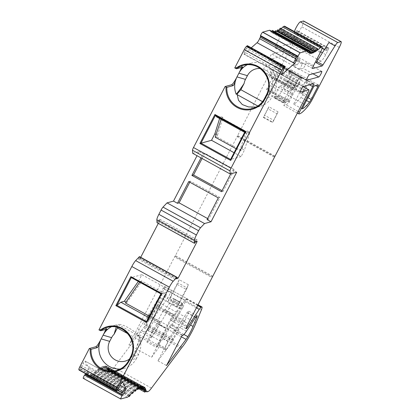 <?xml version="1.0" encoding="UTF-8"?>
<svg xmlns="http://www.w3.org/2000/svg" width="420" height="420" viewBox="0 0 420 420"><rect width="100%" height="100%" fill="white"/><g stroke="black" fill="none" stroke-linecap="round" stroke-linejoin="round"><path stroke-width="0.32" stroke-dasharray="2.1 1.58" d="M263.55 117.127L272.701 122.168A3.528 0.567 118.8 0 0 273.777 120.325L264.621 115.285A3.528 0.567 -61.2 0 1 263.55 117.127A74.812 12.044 118.8 0 0 263.329 117.458L272.486 122.498L278.024 111.809L268.868 106.769L263.329 117.458M268.868 106.769A3.528 0.567 -61.2 0 1 267.986 108.796L277.142 113.836L273.777 120.325M267.986 108.796L264.621 115.285M275.73 96.033L275.247 96.164A3.759 0.604 -61.2 0 1 273.808 97.666A3.759 0.604 -61.2 0 1 273.735 97.388L282.886 102.427L288.687 91.24L291.522 90.468A4.94 0.793 118.8 0 0 294.824 85.843L297.712 80.267L288.561 75.227A2.116 0.341 -61.2 0 1 289.979 73.248L292.945 72.445L292.661 73.311L289.291 79.811L288.346 81.133L287.138 81.464L286.199 82.782L283.164 88.636A7.765 1.25 -61.2 0 1 279.053 95.02A26.114 4.205 -61.2 0 1 275.069 98.033L275.767 96.033L284.881 101.073L284.403 101.204L275.247 96.164M288.346 81.133L297.502 86.173L296.294 86.504L295.349 87.827L292.32 93.676A7.765 1.25 -61.2 0 1 288.204 100.06A26.114 4.205 -61.2 0 1 284.219 103.073L284.881 101.073M297.502 86.173L298.447 84.851L289.291 79.811M289.979 73.248L299.129 78.288L302.101 77.485L298.447 84.851M299.129 78.288A2.116 0.341 118.8 0 0 297.712 80.267M288.687 91.24L279.531 86.2L282.366 85.428A4.94 0.793 118.8 0 0 285.673 80.803L288.561 75.227M272.701 122.168A74.812 12.044 118.8 0 0 272.486 122.498M277.142 113.836A3.528 0.567 118.8 0 0 278.024 111.809M279.531 86.2L273.735 97.388M284.403 101.204A3.759 0.604 -61.2 0 1 282.959 102.706A3.759 0.604 -61.2 0 1 282.886 102.427M165.207 309.729L174.358 314.769A2.116 0.341 -61.2 0 1 173.612 315.614L164.456 310.569A2.116 0.341 118.8 0 0 165.207 309.729L171.04 300.988A6.353 1.024 -61.2 0 1 173.46 298.457A6.353 1.024 -61.2 0 1 173.576 299.014L173.418 300.473A2.825 0.457 -61.2 0 1 172.132 303.392L159.642 324.471A28.235 4.546 -61.2 0 1 151.778 336.289A49.408 7.954 -61.2 0 1 146.869 342.137L156.02 347.177L161.816 335.995L152.665 330.955A5.649 0.908 118.8 0 0 156.623 323.379L165.805 328.304L172.179 316.003L163.028 310.963L156.65 323.264M174.358 314.769L180.191 306.028A6.353 1.024 -61.2 0 1 182.616 303.502A6.353 1.024 -61.2 0 1 182.732 304.054L182.574 305.513A2.825 0.457 -61.2 0 1 181.288 308.432L168.793 329.516A28.235 4.546 -61.2 0 1 160.934 341.329A49.408 7.954 -61.2 0 1 156.02 347.177M169.79 298.688L178.946 303.728A3.528 0.567 118.8 0 0 179.855 302.148L170.698 297.108A3.528 0.567 -61.2 0 1 169.79 298.688L167.596 302.153L176.747 307.193L188.386 284.739L187.121 287.963L177.965 282.923A3.528 0.567 -61.2 0 1 177.266 284.445L170.698 297.108M177.266 284.445L186.417 289.485L179.855 302.148M186.417 289.485A3.528 0.567 118.8 0 0 187.121 287.963M156.623 323.379L165.774 328.419A5.649 0.908 -61.2 0 1 161.816 335.995M164.456 310.569L163.028 310.963M152.665 330.955L146.869 342.137M173.612 315.614L172.179 316.003M188.386 284.739L179.23 279.699L167.596 302.153M179.23 279.699L177.965 282.923M178.946 303.728L176.747 307.193M216.079 134.474L217.497 135.251L216.704 136.784L241.232 150.292L242.025 148.759L247.501 131.035L249.942 132.379L244.466 150.103L241.106 156.587L234.071 152.712M219.587 118.55L220.348 116.078L222.973 117.527L217.497 135.251M242.025 148.759L244.466 150.103M138.311 281.421L138.484 281.174L140.926 282.518L126.798 302.605L125.417 302.983M125.984 302.159L126.798 302.605M153.962 317.552L151.52 316.207L165.638 296.126L168.079 297.47L153.962 317.552L150.444 318.518L146.543 321.599M257.801 106.013L258.883 106.607L259.723 106.444L263.435 102.16L262.51 101.656M127.942 333.753L139.96 340.373L140.191 337.045L139.739 336.446L118.104 324.539L116.676 324.865A20.47 19.961 -105.3 0 0 115.4 325.169A20.47 19.961 -105.3 0 0 111.589 326.655M117.432 327.206L117.611 324.613M260.29 68.555A13.724 13.382 74.7 0 1 271.136 88.736L269.209 92.453A13.724 13.382 74.7 0 1 266.711 95.839L263.435 102.16M139.96 340.373L136.684 346.694A13.724 13.382 74.7 0 1 135.334 350.716L133.413 354.433A13.724 13.382 74.7 0 1 129.47 359.053M138.484 281.174L141.845 274.691L171.444 290.987L168.079 297.47M165.638 296.126L166.43 294.593L141.719 280.985L140.926 282.518M244.965 131.722L246.435 133.334L248.561 132.752L246.125 131.407L239.704 150.707L236.135 148.738M241.106 156.587L230.585 159.464M249.942 132.379L248.561 132.752M160.907 293.864L171.444 290.987M105.646 329.401A7.056 1.134 118.8 0 0 105.635 328.162A7.056 1.134 118.8 0 0 105.441 328.151L107.027 329.023M98.957 329.921L105.441 328.151M140.705 257.308L139.981 258.704L138.369 259.145L139.461 256.62M157.054 222.653L158.676 219.975L160.288 219.534L158.293 223.388M192.696 153.326L199.18 151.557L197.027 155.715M241.442 67.42A7.056 1.134 118.8 0 0 241.437 66.176A7.056 1.134 118.8 0 0 241.243 66.166L242.828 67.043M234.754 67.94L241.243 66.166M251.27 47.796L244.183 53.996A3.528 0.567 -61.2 0 1 243.836 54.149A3.528 0.567 -61.2 0 1 244.393 52.059L247.412 46.441A3.528 0.567 118.8 0 0 247.443 45.685M271.682 31.279L271.152 32.104A105.871 17.042 -61.2 0 1 270.086 30.545A14.117 2.273 118.8 0 0 269.887 30.293M273.588 31.07L272.506 32.729A105.871 17.042 -61.2 0 1 271.635 32.434L272.412 30.424M274.921 31.505L274.239 32.645A105.871 17.042 -61.2 0 1 273.142 32.781L273.835 30.907M276.68 31.269L276.339 31.852A105.871 17.042 -61.2 0 1 275.021 32.413L275.625 30.686M278.812 30.329L278.791 30.361A105.871 17.042 -61.2 0 1 277.268 31.348L277.783 29.762M281.09 28.591A105.871 17.042 -61.2 0 1 279.851 29.584L280.287 28.151M294.394 31.584A6.353 1.024 118.8 0 0 294.315 33.002A6.353 1.024 118.8 0 0 295.948 31.589A3.528 0.567 -61.2 0 1 296.756 30.796L297.108 30.702A3.528 0.567 -61.2 0 1 297.208 30.707A3.528 0.567 -61.2 0 1 296.257 33.595L294.331 37.306A7.056 1.134 -61.2 0 1 289.616 43.916L275.131 47.87A3.528 0.567 -61.2 0 1 275.037 47.864A3.528 0.567 -61.2 0 1 275.982 44.982L282.723 31.973A7.056 1.134 118.8 0 0 284.623 26.203M302.185 108.859L293.638 104.155A39.685 6.389 118.8 0 0 300.956 97.456A3.528 0.567 118.8 0 0 302.657 94.752L306.684 86.982A4.237 0.683 -61.2 0 1 304.909 89.885L301.949 93.87L295.538 90.342L301.34 77.291L300.053 77.642A3.528 0.567 118.8 0 0 297.696 80.945L294.851 86.289A3.812 0.614 -61.2 0 1 292.315 89.623A3.812 0.614 -61.2 0 1 292.278 89.093L284.471 103.955A2.116 0.341 118.8 0 0 283.904 105.688A2.116 0.341 118.8 0 0 283.931 105.698A45.329 7.298 118.8 0 0 289.354 102.081L266.779 89.649A45.329 7.298 118.8 0 0 270.359 85.612A10.269 1.654 118.8 0 0 275.352 77.674L301.733 26.78A7.056 1.134 118.8 0 0 303.629 21.011M266.779 89.649L266.968 88.604L270.002 82.745A7.056 1.134 -61.2 0 1 272.963 77.905L275.924 73.925A4.237 0.683 118.8 0 0 277.699 71.022L280.282 66.035A2.116 0.341 118.8 0 0 280.854 64.307A2.116 0.341 118.8 0 0 280.796 64.302L292.635 70.87L291.338 71.227L290.971 71.93L292.273 71.573A1.412 1.376 74.7 0 1 290.204 72.004L280.707 64.37L279.41 64.727L288.907 72.361A1.412 1.376 -105.3 0 0 290.971 71.93M291.338 71.227L279.437 64.675L277.473 65.21A3.528 0.567 118.8 0 0 275.116 68.513L272.27 73.857A3.812 0.614 -61.2 0 1 269.735 77.191A3.812 0.614 -61.2 0 1 269.698 76.661L275.153 65.94A3.528 0.567 -61.2 0 0 276.103 63.058A3.528 0.567 -61.2 0 0 276.003 63.053L265.823 65.83A3.176 0.509 -61.2 0 0 263.812 68.586A3.176 0.509 -61.2 0 0 262.847 71.4A3.176 0.509 -61.2 0 0 262.936 71.405L271.262 69.132A3.528 0.567 -61.2 0 1 271.357 69.137A3.528 0.567 -61.2 0 1 270.412 72.02L237.127 136.605L274.654 157.269M212.94 276.334L175.408 255.67L237.127 136.605M175.408 255.67L174.562 256.93L212.09 277.594M136.416 334.924A3.528 0.567 118.8 0 0 137.267 333.637L166.252 349.603A3.528 0.567 -61.2 0 1 165.827 350.275L159.422 346.747A3.528 0.567 -61.2 0 1 158.996 347.356L136.416 334.924L128.977 344.867L174.562 256.93M137.267 333.637L138.831 331.023L138.563 329.527L147.672 316.265L159.143 297.119A3.528 0.567 118.8 0 0 160.382 294.704L163.159 288.11L164.367 286.282L186.947 298.715L185.74 300.542L163.159 288.11M83.249 378.336L89.88 376.525A14.117 2.273 118.8 0 0 91.486 375.307A105.871 17.042 -61.2 0 1 92.159 374.608L91.859 375.811L93.455 373.317A105.871 17.042 -61.2 0 1 95.371 371.511L94.988 372.86L96.553 370.471A105.871 17.042 -61.2 0 1 98.28 369.075L97.818 370.577L99.335 368.308A105.871 17.042 -61.2 0 1 100.895 367.306L100.375 368.897L101.813 366.812A105.871 17.042 -61.2 0 1 103.152 366.256L102.548 367.988L103.934 366.041A105.871 17.042 -61.2 0 1 105.026 365.925L104.339 367.805L105.656 365.993A105.871 17.042 -61.2 0 1 106.47 366.293A105.871 17.042 -61.2 0 1 106.523 366.319L105.745 368.33L107 366.665A105.871 17.042 -61.2 0 1 107.62 367.427L106.759 369.569L107.94 368.051A105.871 17.042 -61.2 0 1 108.313 369.243L107.368 371.511L108.476 370.141A105.871 17.042 -61.2 0 1 108.481 370.183A24.707 3.974 118.8 0 0 108.948 371.096A24.707 3.974 118.8 0 0 109.63 371.133L110.502 370.892A14.117 2.273 118.8 0 0 113.962 367.437L143.651 327.737A14.117 2.273 -61.2 0 1 144.564 326.566A20.391 3.281 118.8 0 0 158.466 302.264L163.968 288.986A7.182 1.155 118.8 0 0 164.43 286.304A7.182 1.155 118.8 0 0 164.367 286.282M79.154 370.099A3.528 0.567 118.8 0 0 80.189 369.038L82.966 363.489A3.528 0.567 -61.2 0 1 84.977 361.001A3.528 0.567 -61.2 0 1 85.024 361.048L88.552 367.841A3.528 0.567 -61.2 0 1 87.055 371.6L86.2 373.076A2.195 0.352 -61.2 0 1 85.764 373.763M182.317 335.039L173.77 330.335L157.962 360.832L173.402 340.179L173.019 340.526L173.628 338.956L183.251 322.649A2.352 0.378 -61.2 0 1 184.695 320.812A2.352 0.378 -61.2 0 1 184.527 321.736L155.542 305.776A2.352 0.378 118.8 0 0 155.71 304.852A2.352 0.378 118.8 0 0 154.266 306.684L144.643 322.996L144.034 324.566L144.417 324.219L148.533 318.717A7.056 1.134 118.8 0 0 150.323 315.998A15.362 2.473 118.8 0 0 155.542 305.77M269.031 59.64A3.176 0.509 -61.2 0 1 268.947 59.635A3.176 0.509 -61.2 0 1 269.913 56.821A3.176 0.509 -61.2 0 1 271.924 54.065L284.141 50.726A3.176 0.509 -61.2 0 1 284.23 50.731A3.176 0.509 -61.2 0 1 283.264 53.545A3.176 0.509 -61.2 0 1 281.253 56.301L269.031 59.64L306.421 80.225M157.962 360.832L166.509 365.536M202.078 158.492L204.771 153.295L234.365 169.596L223.13 191.273L222.043 190.675M189.782 182.207L190.323 181.167L219.917 197.463L208.682 219.14L207.601 218.547M128.977 344.867L151.557 357.305L172.127 317.625A3.528 0.567 118.8 0 0 171.176 320.507A3.528 0.567 118.8 0 0 172.583 319.016L186.638 326.755M160.382 294.704L182.963 307.135A3.528 0.567 -61.2 0 1 181.724 309.55L159.143 297.119M166.252 349.603L178.374 329.364L171.969 325.836L171.628 324.587A5.649 0.908 118.8 0 0 171.533 324.445A5.649 0.908 118.8 0 0 169.286 326.834L161.863 338.121A4.94 0.793 118.8 0 0 158.975 344.542L159.422 346.747M158.975 344.542L165.386 348.07A4.94 0.793 -61.2 0 1 168.273 341.649L161.863 338.121M121.433 394.454L121.648 394.306A2.195 0.352 118.8 0 0 122.509 393.068L123.365 391.592A3.528 0.567 118.8 0 0 124.871 387.86M293.433 62.664A3.528 0.567 118.8 0 0 295.943 58.658L296.583 57.241A2.195 0.352 118.8 0 0 296.935 56.144L260.516 36.094M298.053 56.747L296.788 56.18M218.295 197.909L219.917 197.463M190.323 181.167L188.701 181.608M223.13 191.273L221.508 191.714M280.702 72.051A3.528 0.567 118.8 0 0 280.145 74.141A3.528 0.567 118.8 0 0 280.492 73.988A2.116 0.341 -61.2 0 1 280.282 74.078A2.116 0.341 -61.2 0 1 280.618 72.823L282.881 68.114L280.702 72.051L244.393 52.059M176.82 277.993L175.928 278.234L175.287 279.473L176.899 279.032L177.544 277.793M176.536 278.57L175.928 278.234M194.948 241.542L196.565 241.101L197.206 239.862L195.594 240.303L194.948 241.542L195.562 241.878M197.174 241.437L196.565 241.101M141.719 280.985L140.191 281.405L139.671 282.167M151.52 316.207L150.14 316.586L164.903 295.013L140.191 281.405M166.43 294.593L164.903 295.013M221.099 119.385L221.592 117.899L246.125 131.407L247.501 131.035M222.973 117.527L221.592 117.899M216.704 136.784L215.177 137.198M241.232 150.292L239.704 150.707M117.978 385.739L117.411 387.334L120.094 382.505A2.116 0.341 -61.2 0 1 121.306 381.014A2.116 0.341 -61.2 0 1 121.333 381.04A3.528 0.567 118.8 0 0 121.286 380.993A3.528 0.567 118.8 0 0 119.27 383.481L117.978 385.739L81.669 365.747M147.614 315.94L153.636 318.323L154.523 320.103L147.641 330.435C146.475 331.495 144.69 331.679 142.296 330.986L138.563 329.527M315.982 62.601L321.043 61.22A7.056 1.134 118.8 0 0 325.757 54.616L327.684 50.899A3.528 0.567 118.8 0 0 328.634 48.011A3.528 0.567 118.8 0 0 328.534 48.006L328.183 48.106A3.528 0.567 118.8 0 0 327.374 48.893A6.353 1.024 -61.2 0 1 325.742 50.311A6.353 1.024 -61.2 0 1 328.923 42.515M292.273 71.573L292.635 70.87M152.224 332.955L159.107 322.628A2.116 0.341 -61.2 0 1 159.915 321.783A2.116 0.341 -61.2 0 1 159.952 321.851L160.183 323.153L151.342 337.911L150.953 335.753A2.116 0.341 -61.2 0 1 152.224 332.955L147.641 330.435M160.183 323.153L147.672 316.265M151.342 337.911L138.831 331.023M178.374 329.364L178.033 328.115A5.649 0.908 118.8 0 0 177.944 327.973A5.649 0.908 118.8 0 0 175.697 330.362L168.273 341.649M165.386 348.07L165.827 350.275M301.949 93.87L307.744 80.819L301.34 77.291M183.251 322.649L154.266 306.684M295.78 60.491A3.176 0.509 -61.2 0 1 295.869 60.496A3.176 0.509 -61.2 0 1 294.903 63.31A3.176 0.509 -61.2 0 1 292.892 66.066L296.966 64.953A3.176 0.509 118.8 0 0 298.977 62.197A3.176 0.509 118.8 0 0 299.943 59.383A3.176 0.509 118.8 0 0 299.854 59.377L295.78 60.491L301.885 63.851A3.176 0.509 -61.2 0 1 301.969 63.856A3.176 0.509 -61.2 0 1 301.004 66.67A3.176 0.509 -61.2 0 1 298.993 69.426L303.067 68.313A3.176 0.509 118.8 0 0 305.078 65.557A3.176 0.509 118.8 0 0 306.044 62.743A3.176 0.509 118.8 0 0 305.954 62.738L301.885 63.851M313.95 86.163L305.403 81.459L293.638 104.155M184.527 321.736L190.502 325.022M173.77 330.335A9.881 1.591 118.8 0 0 173.959 330.687A9.881 1.591 118.8 0 0 177.896 326.503L186.869 312.842A4.237 0.683 -61.2 0 1 188.559 311.052A4.237 0.683 -61.2 0 1 188.171 312.916L184.522 321.736M182.963 307.135L185.74 300.542M171.969 325.836L181.724 309.55M151.557 357.305L158.996 347.356M289.354 102.081L289.548 101.036L292.582 95.177A7.056 1.134 -61.2 0 1 295.538 90.342L272.963 77.905M294.851 86.289L272.27 73.857M296.704 82.856L274.123 70.423M208.682 219.14L207.06 219.587M230.769 173.843L232.743 170.037L234.365 169.596M204.771 153.295L203.149 153.741L200.991 157.899M247.385 64.675A20.47 19.961 74.7 0 1 251.197 63.189A20.47 19.961 74.7 0 1 272.144 70.292A20.47 19.961 74.7 0 1 274.292 92.678L266.427 94.852M235.93 79.27A20.47 19.961 74.7 0 1 236.371 78.162M258.893 106.612L256 107.063M259.723 106.444L258.788 106.696L266.711 95.839M269.209 92.453L272.365 96.395A20.47 19.961 74.7 0 1 260.064 106.397A20.47 19.961 74.7 0 1 258.788 106.696M264.521 98.537L272.365 96.395L274.292 92.678L271.136 88.736M150.134 316.591L149.352 316.16M148.643 317.525L150.444 318.518M141.845 274.691L131.318 277.568M216.841 117.038L220.348 116.078M246.435 133.334L244.634 132.342M139.745 336.467C133.009 329.469 122.535 323.699 118.083 324.539M135.334 350.716L138.49 354.659A20.47 19.961 -105.3 0 0 139.251 337.297C138.873 340.011 138.012 343.145 136.684 346.694M140.191 337.045L139.251 337.297M116.261 326.954L116.676 324.865M120.225 369.033A20.47 19.961 -105.3 0 0 124.262 368.377A20.47 19.961 -105.3 0 0 136.563 358.376L128.72 360.518A20.47 19.961 -105.3 0 1 128.704 360.549M130.631 356.832L138.49 354.659L136.563 358.376L133.413 354.433M186.947 298.715A7.182 1.155 118.8 0 0 186.622 298.809A70.581 11.361 -61.2 0 1 186.029 299.135A4.856 0.782 118.8 0 0 184.312 301.166L172.583 319.016M201.495 309.65L163.968 288.986M195.998 322.928L158.466 302.264M146.003 390.805L108.476 370.141M144.984 389.435L108.313 369.243M145.467 388.715L107.94 368.051M144.328 387.639L107.62 367.427M144.527 387.329L107 366.665M143.95 386.93L106.523 366.319M143.189 386.663L105.656 365.993M142.559 386.594L105.026 365.925M141.461 386.705L103.934 366.041M140.684 386.92L103.152 366.256M102.701 367.311L139.34 387.481L101.813 366.812M138.422 387.975L100.895 367.306M100.375 368.897L136.857 388.983L99.335 368.308M135.812 389.739L98.28 369.075M134.08 391.141L96.553 370.471M132.904 392.175L95.371 371.511M130.982 393.981L93.455 373.317M129.691 395.272L92.159 374.608M117.327 390.217L86.2 373.076M236.712 172.221L232.743 170.037M199.18 151.557L203.149 153.741M308.679 52.773L271.152 32.104M309.167 53.099L271.635 32.434M309.236 52.952L272.506 32.729M310.674 53.445L273.142 32.781M310.937 52.852L274.239 32.645M312.554 53.083L275.021 32.413M275.473 31.369L276.339 31.852M314.795 52.012L277.268 31.348M315.341 50.489L278.791 30.361M317.378 50.253L279.851 29.584M307.744 80.819L305.403 81.459M195.594 240.303L158.676 219.975M197.206 239.862L160.288 219.534M175.287 279.473L138.369 259.145M176.899 279.032L139.981 258.704M284.45 102.407L275.294 97.367M275.058 98.033L284.209 103.073L275.069 98.033M288.204 100.06L279.053 95.02M292.32 93.676L283.164 88.636M295.349 87.827L286.199 82.782M296.294 86.504L287.138 81.464M301.817 78.351L292.661 73.311M302.069 77.485L292.919 72.445M294.824 85.843L285.673 80.803M291.522 90.468L282.366 85.428M168.793 329.516L159.642 324.471M160.934 341.329L151.778 336.289M181.288 308.432L172.132 303.392M182.574 305.513L173.418 300.473M182.732 304.054L173.576 299.014M180.191 306.028L171.04 300.988M275.053 156.135L237.521 135.466M270.412 72.02L307.939 92.689M187.073 325.857L172.127 317.625M303.098 86.662L271.262 69.132M212.515 276.964L174.988 256.3M237.326 136.038L274.853 156.702M284.104 68.786L282.881 68.114M283.7 69.463L282.476 68.791M281.841 73.5L280.618 72.823M281.468 74.529L244.183 53.996M122.488 381.675L85.024 361.048M121.317 383.177L120.094 382.505M118.918 387.356L117.7 386.683M118.634 388.006L117.411 387.334M290.204 72.004L288.907 72.361M159.952 321.851L153.095 318.077M159.107 322.628L154.523 320.103M150.953 335.753L142.296 330.986M178.033 328.115L171.628 324.587M175.697 330.362L169.286 326.834M173.628 338.956L144.643 322.996M173.402 340.179L144.417 324.219M298.993 69.426L292.892 66.066M299.854 59.377L284.141 50.726M296.966 64.953L281.253 56.301M309.451 74.729L271.924 54.065M306.511 100.511L300.956 97.456M307.976 97.681L302.657 94.752M181.398 336.808L148.533 318.717M183.939 334.509L150.323 315.998M195.736 317.079L188.171 312.916M195.416 317.546L186.869 312.842M186.438 331.207L177.896 326.503M315.877 85.633L280.282 66.035M318.323 84.966L280.796 64.302M306.684 86.982L277.699 71.022M304.909 89.885L275.924 73.925M292.582 95.177L270.002 82.745M289.548 101.036L266.968 88.604M292.278 89.093L269.698 76.661M292.672 88.137L270.092 75.705M297.696 80.945L275.116 68.513M300.053 77.642L277.473 65.21M197.615 305.519L186.029 299.135M196.418 307.834L184.312 301.166M197.883 305.009L186.622 298.809M182.096 347.23L144.564 326.566M181.183 348.401L143.651 327.737M151.494 388.101L113.962 367.437M148.029 391.556L110.502 370.892M147.157 391.797L109.63 371.133M145.987 390.836L108.481 370.183M145.362 391.724L107.835 371.06M140.39 388.406L107.72 370.414M144.811 389.692L107.284 369.028M143.614 388.71L107.053 368.582M143.861 388.364L106.328 367.694M142.595 387.608L105.987 367.447M142.517 387.733L104.989 367.07M141.167 387.193L104.538 367.022M140.789 387.823L103.257 367.154M138.679 388.621L101.147 367.957M137.377 388.621L100.49 368.308M136.196 390.164L98.669 369.495M134.92 390.443L97.902 370.057M133.434 392.338L95.902 371.674M132.153 392.863L95.046 372.43M130.358 395.183L92.831 374.514M129.061 395.923L91.886 375.459M129.014 395.971L91.486 375.307M127.407 397.194L89.88 376.525M120.792 399L83.26 378.336M118.298 388.805L87.055 371.6M120.136 385.235L88.552 367.841M117.931 389.408L80.398 368.744M117.721 389.702L80.189 369.038M176.61 278.439L139.078 257.775M195.489 242.009L157.962 221.345M284.939 67.105L247.412 46.441M284.86 67.363L247.333 46.699M282.723 68.282L246.414 48.29M296.935 56.144L260.626 36.151M307.619 51.209L270.086 30.545M309.692 51.975L272.165 31.311M309.776 51.797L273.179 31.647M311.162 52.348L273.635 31.684M311.388 51.618L274.911 31.532M315.2 51.014L277.667 30.35M317.735 49.308L280.208 28.644M320.255 52.642L282.723 31.973M313.514 65.646L275.982 44.982M312.506 68.45L275.131 47.87M321.043 61.22L318.098 59.598M316.969 58.979L289.616 43.916M339.26 47.444L301.733 26.78M312.884 98.338L275.352 77.674M307.886 106.281L270.359 85.612M297.36 113.09L283.931 105.698M298.184 111.51L284.471 103.955M309.456 84.83L275.153 65.94M313.535 83.717L276.003 63.053M303.35 86.499L265.823 65.83M300.326 91.996L262.936 71.405M312.974 73.768L303.067 68.313M321.668 71.389L305.954 62.738M325.757 54.616L322.423 52.778M320.67 51.812L294.331 37.306M327.684 50.899L296.257 33.595M328.534 48.006L297.108 30.702M328.183 48.106L296.756 30.796M327.374 48.893L295.948 31.589M119.27 383.481L82.966 363.489M117.411 387.209L81.102 367.211M281.71 69.872L245.401 49.88M284.923 101.073L275.767 96.033M302.101 77.485L292.945 72.445M282.959 102.706L273.808 97.666M182.616 303.502L173.46 298.457M171.176 320.507L186.128 328.739M271.357 69.137L303.135 86.636M281.505 74.749L280.282 74.078M122.525 381.685L121.306 381.014M290.12 72.618L291.422 72.266M159.915 321.783L153.636 318.323M177.944 327.973L171.533 324.445M173.019 340.526L144.034 324.566M184.695 320.812L155.71 304.852M301.969 63.856L295.869 60.496M299.943 59.383L284.23 50.731M306.474 80.299L268.947 59.635M197.101 315.756L188.559 311.052M182.212 335.233L173.959 330.687M318.381 84.971L280.854 64.307M289.165 102.186L266.59 89.754M292.315 89.623L269.735 77.191M251.197 63.189L243.353 65.331M260.064 106.397L252.215 108.539M115.4 325.169L107.557 327.311M124.262 368.377L116.419 370.519M105.635 328.162L107.179 329.007M197.999 304.789L164.43 286.304M145.656 391.304L108.948 371.096M138.621 388.721L107.368 371.511M140.553 388.18L106.759 369.569M142.076 388.337L105.745 368.33M144.002 386.957L106.47 366.293M140.763 387.865L104.339 367.805M139.004 388.064L102.548 367.988M134.505 390.779L97.818 370.577M131.843 393.157L94.988 372.86M128.825 396.165L91.859 375.811M296.903 56.07L260.594 36.078M312.564 68.528L275.037 47.864M297.36 113.101L283.904 105.688M313.63 83.722L276.103 63.058M300.373 92.064L262.847 71.4M241.437 66.176L242.965 67.022M321.757 71.395L306.044 62.743M328.634 48.011L297.208 30.707M325.742 50.311L324.44 49.591M322.103 48.305L294.315 33.002M121.286 380.993L84.977 361.001M280.145 74.141L243.836 54.149"/><path stroke-width="0.63" d="M234.071 152.712L211.512 140.291L214.872 133.807L216.079 134.474M214.872 133.807L219.587 118.55M138.311 281.421L124.357 301.261L125.984 302.159M237.248 94.694L257.801 106.013M237.242 94.7L237.143 94.007L240.859 89.728L262.51 101.656M129.47 359.053A13.724 13.382 74.7 0 1 112.796 358.16A13.724 13.382 74.7 0 1 109.683 341.366L111.61 337.649A13.724 13.382 74.7 0 1 114.104 334.262L117.38 327.936L117.432 327.206M117.38 327.936L127.942 333.753M240.859 89.728L244.136 83.407A13.724 13.382 74.7 0 1 245.48 79.385L247.406 75.668A13.724 13.382 74.7 0 1 260.29 68.555M100.574 340.147L100.811 339.575A7.056 1.134 -61.2 0 1 95.812 346.731L97.398 347.603C98.149 346.568 99.209 344.08 100.574 340.147A20.47 19.961 -105.3 0 0 120.225 369.033M100.811 339.575L103.451 334.483A7.056 1.134 118.8 0 0 105.646 329.401M294.656 63.336L293.433 62.664A2.116 0.341 118.8 0 0 294.94 60.26L296.158 60.932A2.116 0.341 -61.2 0 1 294.656 63.336A3.528 0.567 -61.2 0 1 294.614 63.378L281.71 74.66A2.116 0.341 -61.2 0 1 281.505 74.749A2.116 0.341 -61.2 0 1 281.841 73.5L284.939 67.105A3.528 0.567 118.8 0 0 284.97 66.35A3.528 0.567 118.8 0 0 284.623 66.502L283.883 67.153A3.528 0.567 118.8 0 0 281.773 70.297L231.032 168.189A3.528 0.567 118.8 0 0 230.013 170.919L230.223 173.996L236.712 172.221L211.029 221.771L204.54 223.54L200.545 227.766A3.528 0.567 118.8 0 0 198.608 230.743L196.397 235.001A7.056 1.134 118.8 0 0 194.36 240.424L194.507 243.327L195.562 241.878L197.174 241.437L178.154 278.129L176.536 278.57L176.988 277.284L139.461 256.62L135.665 260.6A7.056 1.134 118.8 0 0 131.822 266.516L98.957 329.921L100.695 330.755L107.027 329.023L103.451 334.483M158.293 223.388L140.705 257.308M197.027 155.715L173.497 201.101L167.013 202.876L163.018 207.102A3.528 0.567 118.8 0 0 161.075 210.079L158.87 214.337A7.056 1.134 118.8 0 0 156.833 219.76L157.054 222.653M236.371 78.162C234.98 82.262 233.919 84.745 233.195 85.622L226.858 87.355L225.125 86.52L193.499 147.525A3.528 0.567 118.8 0 0 192.481 150.25L192.696 153.326L230.223 173.996M225.125 86.52L231.609 84.751L233.195 85.622M245.48 79.385L236.969 76.902L236.329 78.141A7.056 1.134 -61.2 0 1 231.609 84.751M236.969 76.902L239.537 71.951A7.056 1.134 118.8 0 0 241.442 67.42M284.97 66.35L247.443 45.685A3.528 0.567 118.8 0 0 247.097 45.838L246.356 46.489A3.528 0.567 118.8 0 0 244.246 49.634L234.754 67.94L236.492 68.775L242.828 67.043L239.578 71.972A20.47 19.961 74.7 0 1 247.385 64.675M260.615 36.262A2.195 0.352 -61.2 0 1 260.274 37.249L259.634 38.666A3.528 0.567 -61.2 0 1 257.082 42.714L251.27 47.796M122.651 395.131L122.031 395.798A2.83 0.457 118.8 0 0 120.734 398.979L127.407 397.194A14.117 2.273 118.8 0 0 129.014 395.971A105.871 17.042 -61.2 0 1 129.691 395.272L129.386 396.475L130.982 393.981A105.871 17.042 -61.2 0 1 132.904 392.175L132.52 393.524L134.08 391.141A105.871 17.042 -61.2 0 1 135.812 389.739L135.345 391.241L136.862 388.973A105.871 17.042 -61.2 0 1 138.422 387.975L137.902 389.56L139.346 387.476A105.871 17.042 -61.2 0 1 140.684 386.92L140.075 388.657L141.461 386.705A105.871 17.042 -61.2 0 1 142.559 386.594L141.866 388.469L143.189 386.663A105.871 17.042 -61.2 0 1 144.002 386.957A105.871 17.042 -61.2 0 1 144.049 386.983L143.273 388.999L144.527 387.329A105.871 17.042 -61.2 0 1 145.147 388.091L144.286 390.238L145.467 388.715A105.871 17.042 -61.2 0 1 145.845 389.907L144.9 392.175L146.003 390.805A105.871 17.042 -61.2 0 1 146.008 390.852A24.707 3.974 118.8 0 0 146.48 391.76A24.707 3.974 118.8 0 0 147.157 391.797L148.029 391.556A14.117 2.273 118.8 0 0 151.494 388.101L181.183 348.401A14.117 2.273 -61.2 0 1 182.096 347.23A20.391 3.281 118.8 0 0 195.998 322.928L201.495 309.65A7.182 1.155 118.8 0 0 201.962 306.968A7.182 1.155 118.8 0 0 201.574 307.041A70.581 11.361 -61.2 0 1 200.981 307.367A4.856 0.782 118.8 0 0 199.264 309.398L187.535 327.248A3.528 0.567 -61.2 0 1 186.128 328.739A3.528 0.567 -61.2 0 1 187.073 325.857L307.939 92.689A3.528 0.567 118.8 0 0 308.889 89.801A3.528 0.567 118.8 0 0 308.789 89.796L300.463 92.069A3.176 0.509 -61.2 0 1 300.373 92.064A3.176 0.509 -61.2 0 1 301.34 89.255A3.176 0.509 -61.2 0 1 303.35 86.499L313.535 83.717A3.528 0.567 -61.2 0 1 313.63 83.722A3.528 0.567 -61.2 0 1 312.685 86.604L299.423 112.192A2.116 0.341 118.8 0 0 298.851 113.92A2.116 0.341 118.8 0 0 298.882 113.93A45.329 7.298 118.8 0 0 307.886 106.281A10.269 1.654 118.8 0 0 312.884 98.338L339.26 47.444A7.056 1.134 118.8 0 0 341.156 41.675A7.056 1.134 118.8 0 0 340.961 41.664L337.796 42.53A6.353 1.024 118.8 0 0 335.024 45.874L322.959 64.921A2.116 0.341 -61.2 0 1 322.082 65.961L312.664 68.534A3.528 0.567 -61.2 0 1 312.564 68.528A3.528 0.567 -61.2 0 1 313.514 65.646L320.255 52.642A7.056 1.134 118.8 0 0 322.151 46.867A7.056 1.134 118.8 0 0 321.956 46.856L321.5 46.982A14.117 2.273 118.8 0 0 320.387 47.717A105.871 17.042 -61.2 0 1 317.378 50.253L317.814 48.815L316.323 51.03A105.871 17.042 -61.2 0 1 314.795 52.012L315.31 50.432L313.866 52.516A105.871 17.042 -61.2 0 1 312.554 53.083L313.152 51.355L311.766 53.309A105.871 17.042 -61.2 0 1 310.674 53.445L311.362 51.571L310.034 53.393A105.871 17.042 -61.2 0 1 309.167 53.099L309.939 51.088L308.679 52.773A105.871 17.042 -61.2 0 1 307.619 51.209A14.117 2.273 118.8 0 0 307.414 50.957L269.887 30.293A14.117 2.273 118.8 0 0 269.498 30.271L262.621 32.188A2.83 0.457 118.8 0 0 260.505 35.595L260.395 36.141L298.053 56.752L296.158 60.932M309.939 51.088L272.412 30.424L271.682 31.279M311.362 51.571L273.588 31.07M313.152 51.355L275.625 30.686L274.921 31.505M315.31 50.432L277.783 29.762L276.68 31.269M317.814 48.815L280.287 28.151L278.812 30.329M322.151 46.867L284.623 26.203A7.056 1.134 118.8 0 0 284.429 26.192L283.973 26.318A14.117 2.273 118.8 0 0 282.86 27.053A105.871 17.042 -61.2 0 1 281.09 28.591M341.156 41.675L303.629 21.011A7.056 1.134 118.8 0 0 303.434 21L300.269 21.866A6.353 1.024 118.8 0 0 297.255 25.604A6.353 1.024 118.8 0 0 294.394 31.584M85.764 373.763A2.195 0.352 -61.2 0 1 85.339 374.315L84.504 375.128A2.83 0.457 118.8 0 0 83.207 378.315L83.249 378.336M97.398 347.603L91.061 349.335L89.323 348.5L79.837 366.812A3.528 0.567 118.8 0 0 78.845 369.647L79.044 370.041A3.528 0.567 118.8 0 0 79.091 370.088A3.528 0.567 118.8 0 0 79.154 370.099M89.323 348.5L95.812 346.731M307.414 50.957A14.117 2.273 118.8 0 0 307.025 50.935L300.153 52.852A2.83 0.457 118.8 0 0 298.032 56.259L297.927 56.805M176.988 277.284L173.192 281.264A7.056 1.134 118.8 0 0 169.349 287.18L117.364 387.476A3.528 0.567 118.8 0 0 116.371 390.317L116.576 390.705A3.528 0.567 118.8 0 0 116.618 390.752A3.528 0.567 118.8 0 0 117.721 389.702L121.317 383.177A2.116 0.341 -61.2 0 1 122.525 381.685A2.116 0.341 -61.2 0 1 122.551 381.712L126.084 388.505A3.528 0.567 -61.2 0 1 126.095 388.531A2.116 0.341 -61.2 0 1 125.186 390.773L122.661 395.12M186.065 339.381L166.509 365.536L182.317 335.039A9.881 1.591 118.8 0 0 182.501 335.391A9.881 1.591 118.8 0 0 186.438 331.207L195.416 317.546A4.237 0.683 -61.2 0 1 197.101 315.756A4.237 0.683 -61.2 0 1 196.712 317.62L193.069 326.44A15.362 2.473 -61.2 0 1 187.85 336.667A7.056 1.134 -61.2 0 1 186.065 339.381L181.398 336.808M309.451 74.729L321.668 71.389A3.176 0.509 -61.2 0 1 321.757 71.395A3.176 0.509 -61.2 0 1 320.791 74.209A3.176 0.509 -61.2 0 1 318.78 76.965L306.563 80.304A3.176 0.509 -61.2 0 1 306.474 80.299A3.176 0.509 -61.2 0 1 307.44 77.485A3.176 0.509 -61.2 0 1 309.451 74.729M309.498 102.16A3.528 0.567 118.8 0 0 311.199 99.456L317.814 86.704A2.116 0.341 118.8 0 0 318.381 84.971A2.116 0.341 118.8 0 0 318.323 84.966L313.95 86.163L302.185 108.859A39.685 6.389 118.8 0 0 309.498 102.16L306.511 100.511M222.043 190.675L193.531 174.972L202.078 158.492M207.601 218.547L179.088 202.844L189.782 182.207M122.614 395.11L121.433 394.459L123.968 390.101A2.116 0.341 118.8 0 0 124.871 387.86L126.095 388.531M296.788 56.18L294.94 60.26M211.029 221.771L207.06 219.587L218.295 197.909L188.701 181.608L177.466 203.285L179.088 202.844M230.769 173.843L221.508 191.714L191.909 175.418L193.531 174.972M178.154 278.129L177.544 277.793L176.82 277.993M199.909 143.488L214.935 114.497L215.366 115.427L200.991 143.167L230.575 159.458L244.96 131.712L245.753 131.465L230.722 160.461L199.909 143.488L211.512 140.291M230.722 160.461L230.564 159.484L244.96 131.712L215.339 115.4M148.643 317.525L120.85 302.221L116.944 305.303L131.297 277.557L160.907 293.864L161.7 293.617L146.674 322.607L146.512 321.641L160.918 293.858L131.323 277.562L130.883 276.649L161.7 293.617M146.674 322.607L115.857 305.639L116.886 305.33L146.543 321.599M139.671 282.167L125.417 302.983L149.352 316.16M236.135 148.738L215.177 137.198L221.099 119.385M335.024 45.874L328.923 42.515L316.858 61.562A2.116 0.341 -61.2 0 1 315.982 62.601L322.082 65.961M190.502 325.022L193.069 326.44M200.991 157.899L191.909 175.418M244.136 83.407C241.364 87.675 238.723 91.292 236.208 94.264A20.47 19.961 74.7 0 1 235.93 79.27M256 107.063L248.472 106.927L242.314 104.575L238.466 100.243L237.227 94.678M237.143 94.007L236.208 94.264M120.85 302.221L124.357 301.261M244.634 132.342L216.841 117.038L215.366 115.427M111.589 326.655A20.47 19.961 -105.3 0 0 103.782 333.953M114.104 334.262L116.261 326.954M145.845 389.907L144.984 389.435M145.147 388.091L144.328 387.639M122.031 395.798L84.504 375.128M121.433 394.454L85.123 374.462M122.304 392.957L117.327 390.217M204.54 223.54L167.013 202.876M177.466 203.285L173.497 201.101M296.357 57.12L260.274 37.249M298.032 56.259L260.505 35.595M310.034 53.393L309.236 52.952M311.766 53.309L310.937 52.852M313.866 52.516L313 52.038M316.323 51.03L315.341 50.489M125.186 390.773L123.968 390.101M186.638 326.755L187.535 327.248M308.789 89.796L303.098 86.662M99.876 330.425A21.173 20.648 74.7 0 1 125.969 330.971A21.173 20.648 74.7 0 1 131.108 357.179L130.646 356.8A20.47 19.961 -105.3 0 0 128.499 334.415A20.47 19.961 -105.3 0 0 107.557 327.311A20.47 19.961 -105.3 0 0 100.695 330.755M107.557 327.311C123.485 321.977 139.288 342.085 130.631 356.811L128.704 360.528L130.631 356.832M91.061 349.335A20.47 19.961 -105.3 0 0 116.419 370.519C121.873 368.933 125.969 365.605 128.704 360.528L129.181 360.895A21.173 20.648 74.7 0 1 105.184 371.065A21.173 20.648 74.7 0 1 90.242 349.01M131.108 357.179L129.181 360.895M116.419 370.519A20.47 19.961 -105.3 0 0 128.704 360.549M235.672 68.444A21.173 20.648 74.7 0 1 261.765 68.99A21.173 20.648 74.7 0 1 266.905 95.198L264.978 98.915L264.5 98.548L266.448 94.82A20.47 19.961 -105.3 0 0 264.301 72.434A20.47 19.961 -105.3 0 0 243.353 65.331A20.47 19.961 -105.3 0 0 236.492 68.775M226.858 87.355A20.47 19.961 -105.3 0 0 252.215 108.539A20.47 19.961 -105.3 0 0 264.521 98.537M264.978 98.915A21.173 20.648 74.7 0 1 240.986 109.079A21.173 20.648 74.7 0 1 226.039 87.024M266.905 95.198L266.427 94.831L264.5 98.548C261.765 103.624 257.67 106.953 252.215 108.539M214.935 114.497L245.753 131.465M115.857 305.639L130.883 276.649M322.959 64.921L316.858 61.562M311.199 99.456L307.976 97.681M187.85 336.667L183.939 334.509M196.712 317.62L195.736 317.079M317.814 86.704L315.877 85.633M247.406 75.668L238.896 73.19M111.61 337.649L103.1 335.171M109.683 341.366L101.173 338.887M200.981 307.367L197.615 305.519M199.264 309.398L196.418 307.834M201.574 307.041L197.883 305.009M145.247 391.083L140.39 388.406M144.585 389.245L143.614 388.71M143.519 388.112L142.595 387.608M142.065 387.686L141.167 387.193M140.233 387.975L139.34 387.481M138.017 388.978L137.377 388.621M135.434 390.721L134.92 390.443M132.573 393.094L132.153 392.863M129.418 396.123L129.061 395.923M120.734 398.979L83.207 378.315M121.553 394.254L85.339 374.315M123.16 391.482L118.298 388.805M126.084 388.505L120.136 385.235M116.576 390.705L79.044 370.041M116.371 390.317L78.845 369.647M117.364 387.476L79.837 366.812M169.349 287.18L131.822 266.516M173.192 281.264L135.665 260.6M176.773 277.421L139.246 256.757M194.481 243.259L156.954 222.595M194.36 240.424L156.833 219.76M196.397 235.001L158.87 214.337M198.608 230.743L161.075 210.079M200.545 227.766L163.018 207.102M230.013 170.919L192.481 150.25M231.032 168.189L193.499 147.525M281.773 70.297L244.246 49.634M283.883 67.153L246.356 46.489M284.623 66.502L247.097 45.838M294.614 63.378L257.082 42.714M295.722 58.538L259.634 38.666M300.153 52.852L262.621 32.188M300.248 52.789L262.721 32.125M307.025 50.935L269.498 30.271M309.346 51.734L271.819 31.07M310.706 52.311L309.776 51.797M312.438 52.196L311.388 51.618M314.533 51.377L277.006 30.707M316.979 49.865L279.447 29.2M320.387 47.717L282.86 27.053M321.5 46.982L283.973 26.318M321.956 46.856L284.429 26.192M318.098 59.598L316.969 58.979M337.796 42.53L300.269 21.866M340.961 41.664L303.434 21M298.83 113.899L297.36 113.09M299.423 112.192L298.184 111.51M312.685 86.604L309.456 84.83M318.78 76.965L312.974 73.768M322.423 52.778L320.67 51.812M303.135 86.636L308.889 89.801M243.353 65.331C259.282 59.992 275.09 80.105 266.427 94.831M146.512 321.631L160.907 293.864M182.501 335.391L182.212 335.233M201.962 306.968L197.999 304.789M146.48 391.76L145.656 391.304M144.9 392.175L138.621 388.721M144.286 390.238L140.553 388.18M143.273 388.999L142.076 388.337M141.866 388.469L140.763 387.865M140.075 388.657L139.004 388.064M137.902 389.56L136.857 388.983M135.345 391.241L134.505 390.779M132.52 393.524L131.843 393.157M129.386 396.475L128.825 396.165M120.75 399L83.223 378.331M122.635 395.115L85.108 374.446M116.618 390.752L79.091 370.088M194.507 243.327L156.98 222.663M298.851 113.92L297.36 113.101M324.44 49.591L322.103 48.305"/></g></svg>
